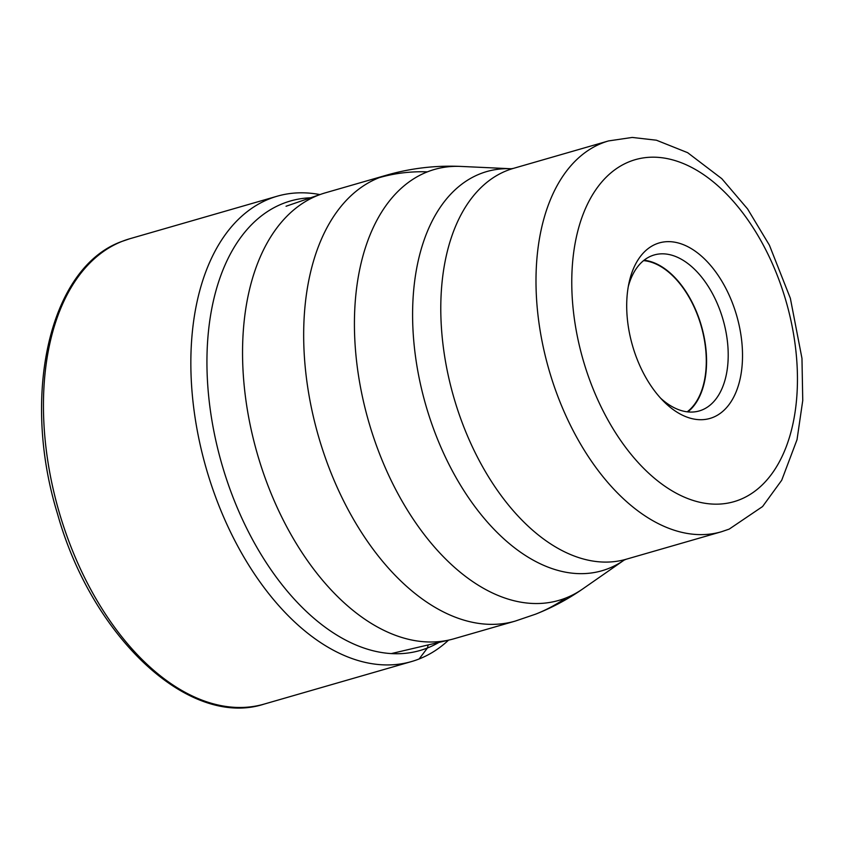 <?xml version="1.0" encoding="UTF-8"?>
<svg xmlns="http://www.w3.org/2000/svg" width="845" height="845" viewBox="0 0 845 845"><rect width="100%" height="100%" fill="white"/><g stroke="black" fill="none" stroke-linecap="round" stroke-linejoin="round"><path stroke-width="1.27" d="M448.526 640.161A242.177 143.713 -106.1 0 1 419.141 658.963A242.177 143.713 -106.1 0 1 411.547 661.55A242.177 143.713 -106.1 0 1 208.24 475.207A242.177 143.713 -106.1 0 1 269.618 198.786A242.177 143.713 -106.1 0 1 277.223 196.198A242.177 143.713 -106.1 0 1 319.928 194.593M438.946 642.411A233.907 138.802 -106.1 0 1 427.443 647.978A233.907 138.802 73.9 0 1 225.7 476.717A233.907 138.802 73.9 0 1 283.022 203.508A233.907 138.802 -106.1 0 1 310.611 197.793M318.037 195.322A232.058 137.714 73.9 0 0 258.211 456.87A232.058 137.714 73.9 0 0 450.026 639.802A232.058 137.714 73.9 0 0 454.029 638.757L515.154 621.117A232.058 137.714 -106.1 0 1 320.339 442.558A232.058 137.714 -106.1 0 1 379.162 177.682A232.058 137.714 -106.1 0 1 386.45 175.2L325.325 192.84A232.058 137.714 73.9 0 0 321.385 194.086A232.058 137.714 73.9 0 0 318.037 195.322M712.81 417.462A91.344 54.207 73.9 0 0 735.192 310.77A91.344 54.207 73.9 0 0 656.417 243.888A91.344 54.207 73.9 0 0 629.102 282.462A91.344 54.207 73.9 0 0 663.325 401.048A91.344 54.207 73.9 0 0 712.81 417.462M660.526 398.09A81.173 48.165 73.9 0 0 699.259 410.934A81.173 48.165 73.9 0 0 701.804 410.068A81.173 48.165 73.9 0 0 722.38 317.414A81.173 48.165 73.9 0 0 654.241 254.958A81.173 48.165 73.9 0 0 651.685 255.824A81.173 48.165 73.9 0 0 628.31 286.466M644.048 260.239A81.173 48.165 -106.1 0 1 701.392 325.832A81.173 48.165 -106.1 0 1 687.819 411.895M687.207 411.821A80.729 47.901 73.9 0 0 701.139 325.906A80.729 47.901 73.9 0 0 643.573 260.619M419.141 658.963L427.443 647.978L428.14 644.946M122.229 241.321A242.177 143.713 73.9 0 0 60.84 517.753A242.177 143.713 73.9 0 0 264.147 704.096C189.026 728.633 91.925 637.088 57.534 513.961C20.798 394.964 49.517 267.2 121.933 241.427L129.824 238.734A242.177 143.713 73.9 0 0 122.229 241.321M386.45 175.2C410.786 168.208 435.608 165.282 460.905 166.423A224.263 133.087 73.9 0 0 460.895 166.423A224.263 133.087 73.9 0 0 427.38 171.862A228.826 183.893 -111.5 0 0 379.162 177.682M565.833 598.006A224.263 133.087 73.9 0 0 582.828 588.87L582.828 588.87C568.072 599.137 552.334 607.566 535.603 614.167A228.826 183.893 68.5 0 0 565.833 598.006A224.263 133.087 73.9 0 1 372.413 433.812A224.263 133.087 73.9 0 1 427.38 171.862M626.156 559.253L721.355 531.78A203.402 120.708 -106.1 0 1 550.602 375.264A203.402 120.708 -106.1 0 1 602.158 143.101A203.402 120.708 -106.1 0 1 602.305 143.037A203.402 120.708 -106.1 0 1 608.537 140.925L513.337 168.398A203.402 120.708 73.9 0 0 506.958 170.574A203.402 120.708 73.9 0 0 506.852 170.616A203.402 120.708 73.9 0 0 455.423 402.833A203.402 120.708 73.9 0 0 626.156 559.253L624.149 560.087A207.733 123.275 -106.1 0 1 608.537 568.495A207.733 123.275 -106.1 0 1 608.432 568.537A207.733 123.275 -106.1 0 1 429.292 416.532A207.733 123.275 -106.1 0 1 480.066 173.848A207.733 123.275 -106.1 0 1 480.171 173.806A207.733 123.275 -106.1 0 1 511.214 168.757L460.895 166.423M629.673 161.575A177.978 105.614 -106.1 0 1 629.8 161.522A177.978 105.614 -106.1 0 1 783.209 292A177.978 105.614 -106.1 0 1 739.555 499.775A177.978 105.614 -106.1 0 1 739.417 499.828A177.978 105.614 73.9 0 1 586.007 369.349A177.978 105.614 73.9 0 1 629.673 161.575M277.223 196.198L129.824 238.734M411.547 661.55L264.147 704.096M515.154 621.117L535.603 614.167M624.17 560.077L582.828 588.87M513.337 168.398L511.225 168.757M608.537 140.925L632.218 137.439L656.417 140.207L687.65 152.681L721.831 178.707L747.603 208.968L769.404 245.187L790.36 298.317L801.968 358.375L802.75 400.488L797.025 439.675L781.72 480.235L762.57 506.546L729.203 529.107L721.355 531.78M391.288 653.586L450.026 639.802M286.054 206.254L321.385 194.086"/></g></svg>
